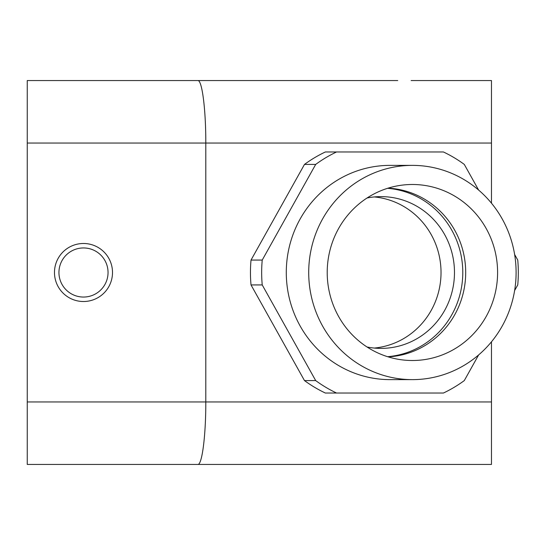<?xml version="1.0" encoding="UTF-8"?>
<svg xmlns="http://www.w3.org/2000/svg" width="545" height="545" viewBox="0 0 545 545"><rect width="100%" height="100%" fill="white"/><g stroke="black" fill="none" stroke-linecap="round" stroke-linejoin="round"><path stroke-width="0.82" d="M374.299 348.064A75.884 73.452 90 0 0 441.028 272.5A75.884 73.452 90 0 0 374.299 196.936M497.592 272.5A88.011 85.19 -90 0 1 402.142 359.87A88.011 85.19 -90 0 1 327.211 272.5A88.011 85.19 -90 0 1 402.142 185.13A88.011 85.19 -90 0 1 497.592 272.5M388.115 356.859A84.468 81.764 90 0 0 465.696 272.5A84.468 81.764 90 0 0 388.115 188.141M514.623 290.526L517.75 284.933A132.571 128.327 90 0 0 517.75 260.067L514.623 254.474M478.626 190.062L464.292 164.413A132.571 128.327 90 0 0 443.453 151.98L325.324 151.98A132.571 128.327 90 0 0 304.485 164.413L251.02 260.067A132.571 128.327 90 0 0 251.02 284.933L304.485 380.587A132.571 128.327 90 0 0 325.324 393.02L443.453 393.02A132.571 128.327 90 0 0 464.292 380.587L478.626 354.938M301.767 80.558L211.153 80.558M318.287 80.558L291.5 80.558M397.741 80.558L197.828 80.558C202.086 79.863 205.887 109.647 205.799 143.049L205.799 401.951C205.887 435.353 202.086 465.137 197.828 464.442L491.474 464.442L491.474 341.804M27.25 464.442L197.828 464.442L27.25 464.442L27.25 80.558L197.828 80.558L27.25 80.558M411.128 80.558L491.474 80.558L491.474 203.196M108.046 272.5A24.552 24.552 0 0 0 71.218 251.238A24.552 24.552 0 0 0 71.218 293.762A24.552 24.552 0 0 0 108.046 272.5M83.494 301.514A29.014 29.014 0 0 1 58.363 257.996A29.014 29.014 0 0 1 108.618 257.996A29.014 29.014 0 0 1 83.494 301.514M387.59 356.696A84.468 81.764 90 0 0 462.787 272.5A84.468 81.764 90 0 0 387.59 188.304M367.037 198.005A75.884 73.452 -90 0 1 381.023 196.616A75.884 73.452 -90 0 1 454.476 272.5A75.884 73.452 -90 0 1 381.023 348.384A75.884 73.452 -90 0 1 367.037 346.995M473.619 80.558L491.474 80.558M412.401 165.373L389.988 165.373A107.127 103.7 90 0 0 286.288 272.5A107.127 103.7 90 0 0 389.988 379.627L412.401 379.627A107.127 103.7 -90 0 1 308.708 272.5A107.127 103.7 -90 0 1 412.401 165.373A107.127 103.7 -90 0 1 516.101 272.5A107.127 103.7 -90 0 1 412.401 379.627M336.531 151.98A132.571 128.327 90 0 0 315.691 164.413L262.227 260.067A132.571 128.327 90 0 0 262.227 284.933L315.691 380.587A132.571 128.327 90 0 0 336.531 393.02M251.02 284.933L262.227 284.933M304.485 380.587L315.691 380.587M304.485 164.413L315.691 164.413M251.02 260.067L262.227 260.067M27.25 401.951L491.474 401.951M491.474 143.049L27.25 143.049"/></g></svg>

